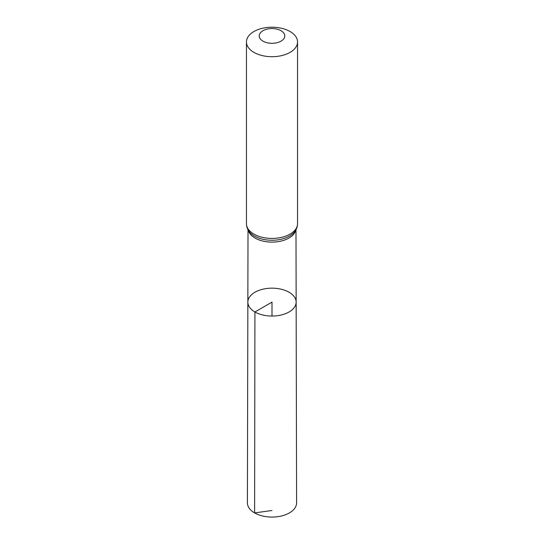 <?xml version="1.0" encoding="UTF-8"?>
<svg xmlns="http://www.w3.org/2000/svg" width="544" height="544" viewBox="0 0 544 544"><rect width="100%" height="100%" fill="white"/><g stroke="black" fill="none" stroke-linecap="round" stroke-linejoin="round"><path stroke-width="0.82" d="M254.925 311.964A24.147 13.94 0 0 0 281.255 314.983A24.147 13.94 0 0 0 296.147 302.09A24.147 13.94 0 0 0 272 288.164A24.147 13.94 0 0 0 247.853 302.09A24.147 13.94 0 0 0 254.925 311.964A24.147 13.94 0 0 0 281.255 314.983A24.147 13.94 0 0 0 296.147 302.09L296.589 502.86A24.589 14.198 0 0 1 281.425 515.991A24.589 14.198 0 0 1 254.612 512.91A24.589 14.198 0 0 1 247.411 502.86L247.853 302.09A24.147 13.94 0 0 0 254.925 311.964M262.97 41.147A12.777 7.378 180 0 1 268.695 28.805A12.777 7.378 180 0 1 284.342 37.835A12.777 7.378 180 0 1 262.97 41.147M253.932 52.38A25.548 14.749 180 0 1 246.452 41.949A25.548 14.749 180 0 1 272 27.2A25.548 14.749 180 0 1 297.548 41.949A25.548 14.749 180 0 1 281.778 55.576A25.548 14.749 180 0 1 253.932 52.38M272 316.05L272 302.11L254.925 311.964L254.612 512.91L272 510.503M295.78 230.078A23.984 13.845 180 0 1 279.704 241.38A23.984 13.845 180 0 1 255.041 238.054A23.984 13.845 180 0 1 248.22 230.078M253.932 234.104A25.548 14.749 180 0 1 246.452 223.672C246.5 226.766 247.547 229.561 249.608 232.07A24.766 14.3 180 0 0 254.49 236.076A24.766 14.3 180 0 0 294.392 232.07C296.453 229.561 297.5 226.766 297.548 223.672A25.548 14.749 180 0 1 281.778 237.3A25.548 14.749 180 0 1 253.932 234.104M248.01 229.704L247.853 302.09M295.99 229.704L296.147 302.09M246.452 41.949L246.452 223.672M297.548 41.949L297.548 223.672"/></g></svg>
